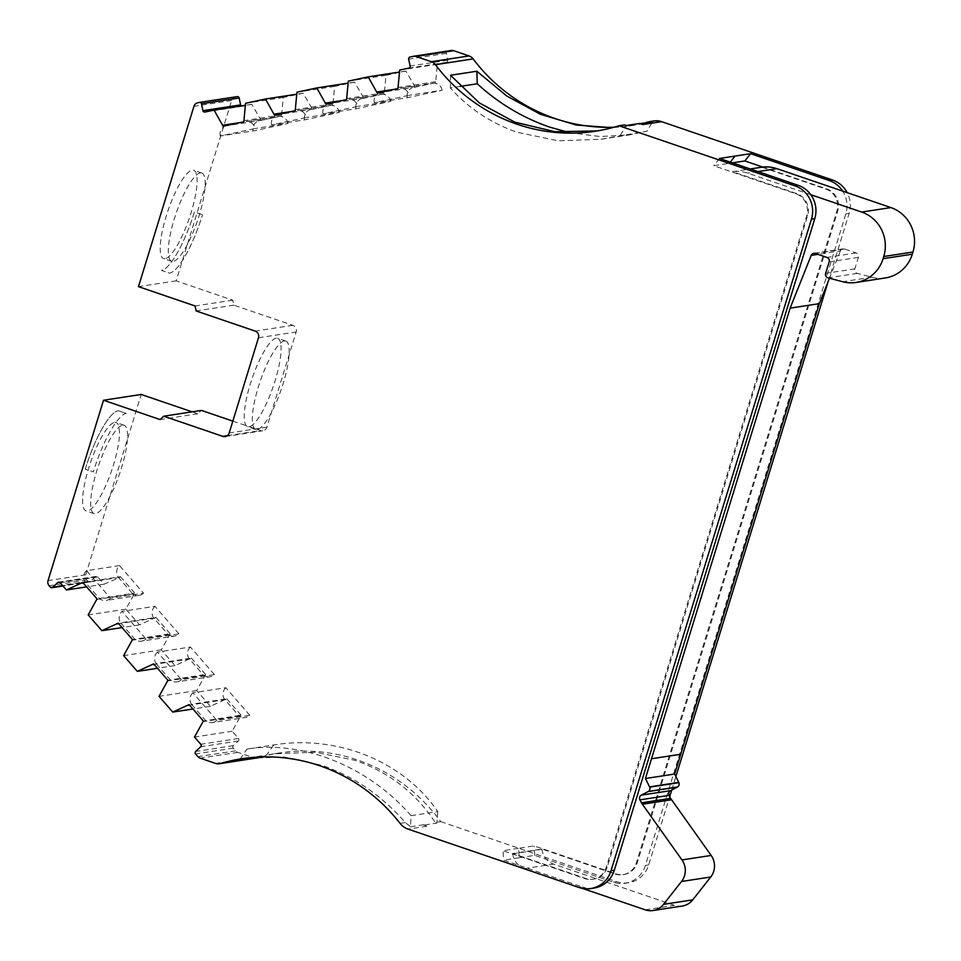 <?xml version="1.0" encoding="UTF-8"?>
<svg xmlns="http://www.w3.org/2000/svg" width="961" height="961" viewBox="0 0 961 961"><rect width="100%" height="100%" fill="white"/><g stroke="black" fill="none" stroke-linecap="round" stroke-linejoin="round"><path stroke-width="0.72" stroke-dasharray="4.8 3.6" d="M114.659 422.42A46.669 11.28 -71.2 0 1 116.113 422.528A46.669 11.28 -71.2 0 1 112.641 467.551A46.669 11.28 -71.2 0 1 87.415 510.964A46.669 11.28 -71.2 0 1 85.961 510.856A46.669 11.28 -71.2 0 1 89.433 465.821A46.669 11.28 -71.2 0 1 114.659 422.42M122.744 425.17A46.669 11.28 -71.2 0 1 124.197 425.279A46.669 11.28 -71.2 0 1 120.726 470.313A46.669 11.28 -71.2 0 1 95.499 513.715A46.669 11.28 -71.2 0 1 94.046 513.606A46.669 11.28 -71.2 0 1 97.517 468.584A46.669 11.28 -71.2 0 1 122.744 425.17M276.287 338.212A46.669 11.28 108.8 0 0 251.073 381.625A46.669 11.28 108.8 0 0 247.602 426.648A46.669 11.28 108.8 0 0 249.055 426.756A46.669 11.28 108.8 0 0 274.269 383.355A46.669 11.28 108.8 0 0 277.753 338.32A46.669 11.28 108.8 0 0 276.287 338.212M284.384 340.975A46.669 11.28 108.8 0 0 259.158 384.376A46.669 11.28 108.8 0 0 255.686 429.411A46.669 11.28 108.8 0 0 257.14 429.519A46.669 11.28 108.8 0 0 282.366 386.106A46.669 11.28 108.8 0 0 285.837 341.083A46.669 11.28 108.8 0 0 284.384 340.975M119.5 565.597L86.538 570.666L110.539 598.247L143.513 593.177L119.5 565.597A8.805 8.481 -98.7 0 0 118.095 577.032L120.449 576.672L119.693 577.381L104.124 584.18L97.83 576.948A1.766 1.694 -98.7 0 0 95.427 576.804L90.418 581.489A1.766 1.694 81.3 0 1 88.016 581.345L86.814 579.963A5.285 5.081 81.3 0 1 85.733 574.798L141.207 394.466M288.012 123.452A8.805 8.481 -98.7 0 0 279.158 116.353L246.184 121.422A8.805 8.481 81.3 0 1 255.049 128.51L220.249 136.018L253.224 130.948L288.012 123.452L255.049 128.51M339.389 112.377A8.805 8.481 -98.7 0 0 330.524 105.278L297.562 110.347A8.805 8.481 81.3 0 1 306.415 117.446L271.627 124.942L304.589 119.873L339.389 112.377L306.415 117.446M390.767 101.301A8.805 8.481 -98.7 0 0 381.901 94.202L348.927 99.271A8.805 8.481 81.3 0 1 357.792 106.371L322.992 113.866L355.966 108.797L390.767 101.301L357.792 106.371M442.132 90.226A8.805 8.481 -98.7 0 0 433.267 83.139L400.305 88.196A8.805 8.481 81.3 0 1 409.17 95.295L374.37 102.791L407.332 97.734L442.132 90.226L409.17 95.295M411.02 815.685C369.192 766.998 302.775 739.97 246.929 749.063L273.825 744.919C337.96 734.564 403.776 761.677 437.76 811.577L411.02 815.685L410.527 826.772L405.278 822.556C382.094 795.816 354.393 776.764 322.187 765.388L284.132 757.016L244.346 758.385M248.923 757.821L266.473 755.13L273.825 744.919M260.671 756.98A176.091 169.52 -98.7 0 1 279.339 752.98A176.091 169.52 -98.7 0 1 357.48 759.971A176.091 169.52 -98.7 0 1 440.787 821.643L435.249 822.496C415.993 793.077 389.265 772.356 355.089 760.343L315.352 752.223L274.137 753.784L266.473 755.13M165.028 258.689A46.669 11.28 -71.2 0 1 163.574 258.581A46.669 11.28 -71.2 0 1 167.046 213.558A46.669 11.28 -71.2 0 1 192.272 170.145A46.669 11.28 -71.2 0 1 193.726 170.253A46.669 11.28 -71.2 0 1 190.254 215.288A46.669 11.28 -71.2 0 1 165.028 258.689M200.356 172.908A46.669 11.28 108.8 0 0 175.13 216.321A46.669 11.28 108.8 0 0 171.659 261.344A46.669 11.28 108.8 0 0 173.112 261.452A46.669 11.28 108.8 0 0 198.338 218.051A46.669 11.28 108.8 0 0 201.81 173.016A46.669 11.28 108.8 0 0 200.356 172.908M460.319 86.37L450.325 87.907C468.271 108.112 490.494 122.888 516.982 132.222L558.257 140.823L601.057 139.249L647.089 131.152L652.519 121.759M761.761 167.19L825.787 189.041A17.61 16.95 81.3 0 1 836.815 211.276L636.374 862.822A17.61 16.95 81.3 0 1 622.872 874.702A17.61 16.95 81.3 0 1 615.064 874.005L541.92 849.031L512.718 853.524L585.862 878.486A17.61 16.95 -98.7 0 0 593.67 879.183A17.61 16.95 -98.7 0 0 607.172 867.302L807.612 215.757A17.61 16.95 -98.7 0 0 796.585 193.533L732.558 171.683L750.265 168.956M762.77 167.07L826.724 188.897A17.61 16.95 81.3 0 1 837.752 211.132L637.311 862.666A17.61 16.95 81.3 0 1 623.821 874.558A17.61 16.95 81.3 0 1 616.001 873.861L534.124 845.908L518.58 848.287L519.216 857.741L518.58 848.299L503.035 850.677L503.672 860.131L582.354 886.991L579.051 887.496M732.402 162.865L729.303 163.334L730.264 162.133L729.303 163.334L713.759 165.724L795.636 193.678A17.61 16.95 81.3 0 1 806.675 215.901L606.223 867.447A17.61 16.95 81.3 0 1 592.733 879.327A17.61 16.95 81.3 0 1 584.913 878.63L503.035 850.677M249.836 715.308L225.835 687.728L192.861 692.797L216.862 720.366L249.836 715.308A8.805 8.481 -98.7 0 1 245.391 717.507L212.417 722.576A8.805 8.481 81.3 0 1 205.738 720.642L203.384 721.002M214.399 674.598L190.386 647.017L157.424 652.087L181.425 679.655L214.399 674.598A8.805 8.481 -98.7 0 1 209.942 676.796L176.98 681.866A8.805 8.481 81.3 0 1 170.301 679.932L167.947 680.292M178.95 633.888L154.949 606.307L121.975 611.376L145.988 638.957L178.95 633.888A8.805 8.481 -98.7 0 1 174.506 636.086L141.531 641.155A8.805 8.481 81.3 0 1 134.852 639.221L132.498 639.582M194.422 211.997A58.993 14.259 -71.2 0 1 161.424 270.389L169.52 273.152A58.993 14.259 108.8 0 0 202.507 214.759A58.993 14.259 -71.2 0 1 169.52 273.152L161.424 270.389A58.993 14.259 -71.2 0 0 194.422 211.997L202.507 214.759M569.392 132.606L600.048 136.534L629.887 134.828L647.089 131.152M642.765 124.558A17.61 16.95 -98.7 0 0 639.341 123.789L639.533 123.464M719.525 158.469L713.759 165.724M594.066 888.036A26.415 25.43 81.3 0 1 582.354 886.991M519.216 857.741L503.672 860.131M423.681 825.127L423.705 824.742A17.61 16.95 81.3 0 0 426.9 826.22L423.681 825.127L436.847 823.096A366.285 44.53 17.1 0 0 435.249 822.496M440.787 821.643L616.734 881.705A26.415 25.43 -98.7 0 0 628.446 882.751A26.415 25.43 -98.7 0 0 648.699 864.924L669.721 796.597M519.204 857.741L534.748 855.35L613.43 882.21A26.415 25.43 -98.7 0 0 625.155 883.255A26.415 25.43 -98.7 0 0 645.396 865.429L845.836 213.883A26.415 25.43 -98.7 0 0 842.701 191.131M110.539 598.247A8.805 8.481 81.3 0 1 99.415 598.511L85.121 582.102L118.095 577.032L132.378 593.454L97.061 598.871M86.538 570.666A8.805 8.481 81.3 0 0 85.121 582.102L82.766 582.462M413.362 56.315L447.622 51.269A1.766 1.694 81.3 0 0 446.336 53.348L447.79 60.243A1.766 1.694 -98.7 0 1 446.493 62.321L437.363 64.279L435.633 82.766L412.569 87.595L414.924 87.235L414.696 86.202L405.866 71.078L385.998 75.354L384.256 93.842L361.192 98.671L363.546 98.31L363.33 97.265L354.501 82.141L334.62 86.43L332.878 104.917L309.814 109.746L312.169 109.386L311.953 108.341L303.123 93.217L283.255 97.505L281.513 115.993L258.449 120.81L223.12 126.239M220.249 136.018A8.805 8.481 81.3 0 1 225.475 125.879L243.83 121.783M304.589 119.873A8.805 8.481 -98.7 0 1 309.814 109.746L274.498 115.164M271.627 124.942A8.805 8.481 81.3 0 1 276.852 114.803L295.207 110.707M355.966 108.797A8.805 8.481 -98.7 0 1 361.192 98.671L325.863 104.1M322.992 113.866A8.805 8.481 81.3 0 1 328.218 103.74L346.573 99.632M407.332 97.734A8.805 8.481 -98.7 0 1 412.569 87.595L377.241 93.025M374.37 102.791A8.805 8.481 81.3 0 1 379.595 92.664L397.95 88.556M225.835 687.728A8.805 8.481 -98.7 0 0 224.418 699.164L238.712 715.573L205.738 720.642L191.455 704.233L189.101 704.593M190.386 647.017A8.805 8.481 -98.7 0 0 188.981 658.453L203.264 674.862L170.301 679.932L156.006 663.522L153.652 663.883M154.949 606.307A8.805 8.481 -98.7 0 0 153.532 617.743L167.827 634.152L134.852 639.221L120.569 622.812L118.215 623.172M620.35 135.261L626.368 125.483M624.506 124.918L595.303 131.237M450.517 75.27L450.325 87.907M240.118 759.178L246.929 749.063M143.513 593.177A8.805 8.481 -98.7 0 1 132.378 593.454L134.732 593.081L125.855 609.13L139.561 624.878L155.886 617.382L120.569 622.812A8.805 8.481 81.3 0 1 121.975 611.376M157.424 652.087A8.805 8.481 81.3 0 0 156.006 663.522L191.335 658.093L175.01 665.589L161.292 649.84L170.181 633.792L167.827 634.152A8.805 8.481 -98.7 0 0 174.506 636.086M145.988 638.957A8.805 8.481 81.3 0 1 141.531 641.155M169.424 634.5L131.741 640.29M161.292 649.84L123.621 655.63M175.01 665.589L157.484 668.279M190.578 658.802L154.108 664.399M192.861 692.797A8.805 8.481 81.3 0 0 191.455 704.233L226.772 698.803L210.447 706.299L196.741 690.551L205.618 674.502L203.264 674.862A8.805 8.481 -98.7 0 0 209.942 676.796M181.425 679.655A8.805 8.481 81.3 0 1 176.98 681.866M204.861 675.211L167.19 681.001M196.741 690.551L159.058 696.341M210.447 706.299L192.933 708.99M226.027 699.512L189.545 705.11M257.067 757.941A8.805 8.481 81.3 0 1 253.163 757.592L237.811 752.355A5.285 5.081 81.3 0 1 235.589 750.853L233.235 748.138A1.766 1.694 81.3 0 1 233.343 745.664L238.364 740.979A1.766 1.694 -98.7 0 0 238.472 738.492L232.178 731.261L241.067 715.212L238.712 715.573A8.805 8.481 -98.7 0 0 245.391 717.507M216.862 720.366A8.805 8.481 81.3 0 1 212.417 722.576M240.31 715.921L202.627 721.711M232.178 731.261L194.494 737.051M640.134 123.669L639.341 123.789M437.76 811.577L436.847 823.096M410.527 826.772L423.705 824.742M437.363 64.279L399.692 70.069M435.405 81.733L397.734 87.523M414.696 86.202L394.563 89.289M405.866 71.078L399.464 72.051M385.998 75.354L348.314 81.144M384.04 92.809L346.356 98.599M363.33 97.265L343.185 100.364M354.501 82.141L348.098 83.126M334.62 86.43L296.949 92.22M332.662 103.884L294.979 109.674M311.953 108.341L291.82 111.44M303.123 93.217L296.721 94.202M283.255 97.505L245.572 103.295M281.297 114.948L243.613 120.738M241.223 105.902A1.766 1.694 -98.7 0 0 242.628 106.251L251.758 104.293L260.587 119.416L260.803 120.449L258.449 120.81A8.805 8.481 -98.7 0 0 253.224 130.948M260.587 119.416L240.442 122.503M251.758 104.293L245.343 105.278M232.838 421.122L260.467 430.564A5.285 5.081 -98.7 0 0 266.87 427.201L296.156 331.977A5.285 5.081 -98.7 0 0 292.853 325.311L233.799 305.154L232.754 300.18L176.151 280.852L231.637 100.521A5.285 5.081 81.3 0 1 235.397 97.013L237.139 96.629M176.151 280.852L138.48 286.642M232.754 300.18L195.071 305.97M233.799 305.154L196.128 310.944M85.265 469.112A58.993 14.259 -71.2 0 1 118.263 410.719L118.251 410.719A58.993 14.259 -71.2 0 0 85.265 469.112L93.349 471.875C102.334 442 118.143 414.011 126.347 413.482L118.263 410.719L126.347 413.482M104.124 584.18L86.598 586.871M119.693 577.381L83.223 582.991M133.975 593.79L96.304 599.58M125.855 609.13L88.172 614.92M139.561 624.878L122.047 627.581M155.141 618.091L118.671 623.689M192.104 411.837L197.81 413.783L201.426 410.407M197.81 413.783L160.127 419.573M613.971 127.236A176.091 169.52 -98.7 0 0 632.975 125.447A176.091 169.52 -98.7 0 0 651.894 121.374A17.61 16.95 81.3 0 1 653.78 120.966M651.894 121.374L628.77 126.095L612.265 127.693M534.748 855.35L534.124 845.908M828.19 281.489L849.14 213.378A26.415 25.43 -98.7 0 0 847.194 192.656M671.739 790.038L675.883 776.548M281.513 115.993L260.803 120.449M120.449 576.672L134.732 593.081M155.886 617.382L170.181 633.792M191.335 658.093L205.618 674.502M226.772 698.803L241.067 715.212M435.633 82.766L414.924 87.235M384.256 93.842L363.546 98.31M332.878 104.917L312.169 109.386M810.784 194.687L747.682 173.148A35.221 33.899 81.3 0 0 732.558 171.683M512.718 853.524L512.73 853.8A17.61 16.95 -98.7 0 0 524.442 868.6L582.39 888.384M885.297 277.969A35.221 33.899 81.3 0 1 871.891 277.236L857.272 273.368A3.52 3.388 81.3 0 1 854.834 268.852L858.365 257.392A3.52 3.388 -98.7 0 0 856.155 252.947L844.539 248.983A3.52 3.388 -98.7 0 0 840.394 250.905L817.931 254.353M840.394 250.905L829.487 278.234M541.92 849.031L541.932 849.308A17.61 16.95 -98.7 0 0 553.644 864.107L674.406 905.334A17.61 16.95 -98.7 0 0 682.214 906.031M512.73 853.8L541.932 849.308M95.427 576.804L59.594 582.306M825.787 189.041L826.724 188.897M795.636 193.678L796.585 193.533M836.815 211.276L837.752 211.132M806.675 215.901L807.612 215.757M636.374 862.822L637.311 862.666M606.223 867.447L607.172 867.302M615.064 874.005L616.001 873.861M584.913 878.63L585.862 878.486M426.9 826.22L408.065 829.115M613.43 882.21L616.734 881.705M238.472 738.492L200.789 744.282M238.364 740.979L200.681 746.769M233.343 745.664L195.672 751.454M233.235 748.138L195.564 753.929M235.589 750.853L197.918 756.643M237.811 752.355L200.128 758.133M253.163 757.592L215.48 763.382M405.278 822.556L400.04 823.361M447.622 51.269L409.951 57.059M446.336 53.348L408.653 59.138M447.79 60.243L410.107 66.021M446.493 62.321L408.809 68.111M242.628 106.251L204.945 112.041M235.397 97.013L197.714 102.803M231.637 100.521L193.954 106.311M292.853 325.311L255.17 331.101M85.733 574.798L48.05 580.588M86.814 579.963L49.143 585.754M88.016 581.345L50.332 587.135M90.418 581.489L62.753 585.73M97.83 576.948L60.147 582.738M227.313 435.657L260.467 430.564M258.485 337.767L296.156 331.977M266.87 427.201L229.186 432.991M645.396 865.429L648.699 864.924M845.836 213.883L849.14 213.378M844.539 248.983L815.336 253.476M856.155 252.947L826.953 257.44M858.365 257.392L829.163 261.885M854.834 268.852L825.631 273.344M857.272 273.368L828.07 277.849M871.891 277.236L842.689 281.729M757.929 171.575L747.682 173.148M524.442 868.6L553.644 864.107M645.203 909.827L674.406 905.334M124.197 425.279L116.113 422.528M255.686 429.411L247.602 426.648M96.304 576.372L58.621 582.162M279.339 752.98L274.137 753.784M246.857 757.977L241.667 758.77M171.659 261.344L163.574 258.581M622.872 874.702L623.821 874.558M592.733 879.327L593.67 879.183M601.057 139.249L629.887 134.828M201.81 173.016L193.726 170.253M242.532 106.275L204.849 112.065M89.541 581.91L62.982 585.994M139.057 595.376L106.094 600.445M632.975 125.447L628.77 126.083M225.138 436.558L262.821 430.768M285.837 341.083L277.753 338.32M94.046 513.606L85.961 510.856M625.155 883.255L628.446 882.751M842.977 248.851L813.775 253.332"/><path stroke-width="1.44" d="M750.265 168.956L761.761 167.19A35.221 33.899 81.3 0 1 776.884 168.655L890.883 207.576L861.681 212.069A35.221 33.899 81.3 0 1 883.748 256.515L883.087 258.677A35.221 33.899 81.3 0 1 856.095 282.45A35.221 33.899 81.3 0 1 842.689 281.729L828.07 277.849A3.52 3.388 81.3 0 1 825.631 273.344L829.163 261.885A3.52 3.388 -98.7 0 0 826.953 257.44L815.336 253.476A3.52 3.388 -98.7 0 0 811.192 255.398L790.134 308.133L645.432 778.518L649.696 787.143A3.52 3.388 81.3 0 1 648.375 791.444L641.359 795.143A3.52 3.388 -98.7 0 0 639.906 799.864L642.38 804.237L671.583 799.756L670.586 798.351L641.383 802.843M790.134 308.133L819.337 303.652L674.634 774.025L678.898 782.662A3.52 3.388 81.3 0 1 677.577 786.951L670.562 790.651A3.52 3.388 -98.7 0 0 669.108 795.372L670.586 798.351M57.744 582.594A1.766 1.694 81.3 0 1 60.147 582.738L66.441 589.97L82.766 582.462L97.061 598.871L88.172 614.92L101.878 630.668L118.215 623.172L132.498 639.582L123.621 655.63L137.327 671.379L153.652 663.883L167.947 680.292L159.058 696.341L172.764 712.089L189.101 704.593L203.384 721.002L194.494 737.051L200.789 744.282A1.766 1.694 81.3 0 1 200.681 746.769L195.672 751.454A1.766 1.694 -98.7 0 0 195.564 753.929L197.918 756.643A5.285 5.081 -98.7 0 0 200.128 758.133L215.48 763.382A8.805 8.481 -98.7 0 0 220.453 763.49A176.091 169.52 81.3 0 1 241.667 758.77A176.091 169.52 81.3 0 1 319.797 765.761A176.091 169.52 81.3 0 1 400.04 823.361A17.61 16.95 -98.7 0 0 408.065 829.115L579.051 887.496A26.415 25.43 81.3 0 0 590.775 888.541A26.415 25.43 81.3 0 0 611.016 870.714L811.456 219.168A26.415 25.43 81.3 0 0 794.915 185.833L618.968 125.771A176.091 169.52 81.3 0 1 595.303 131.237A176.091 169.52 81.3 0 1 435.429 64.699A8.805 8.481 -98.7 0 0 431.345 61.72L415.993 56.471A5.285 5.081 -98.7 0 0 413.362 56.315L409.951 57.059A1.766 1.694 -98.7 0 0 408.653 59.138L410.107 66.021A1.766 1.694 81.3 0 1 408.809 68.111L399.692 70.069L397.95 88.556L377.241 93.025L368.195 76.868L348.314 81.144L346.573 99.632L325.863 104.1L316.818 87.931L296.949 92.22L295.207 110.707L274.498 115.164L265.44 99.007L245.572 103.295L243.83 121.783L223.12 126.239L214.075 110.083L204.945 112.041A1.766 1.694 81.3 0 1 202.927 110.683L201.474 103.788A1.766 1.694 -98.7 0 0 199.456 102.419L197.714 102.803A5.285 5.081 -98.7 0 0 193.954 106.311L138.48 286.642L195.071 305.97L196.128 310.944L255.17 331.101A5.285 5.081 81.3 0 1 258.485 337.767L229.186 432.991A5.285 5.081 81.3 0 1 222.796 436.354L163.742 416.197L160.127 419.573L103.524 400.244L48.05 580.588A5.285 5.081 -98.7 0 0 49.143 585.754L50.332 587.135A1.766 1.694 -98.7 0 0 52.735 587.279L57.744 582.594L59.594 582.306M199.648 102.395L237.139 96.629A1.766 1.694 81.3 0 1 239.157 97.998L240.61 104.893A1.766 1.694 -98.7 0 0 241.223 105.902M244.346 758.385L248.923 757.821M260.671 756.98A176.091 169.52 -98.7 0 0 258.137 757.7A8.805 8.481 81.3 0 1 257.067 757.941L219.396 763.731M596.997 130.96L554.917 131.693L514.796 122.143L479.335 102.899L450.517 75.27L476.872 71.222L477.221 83.775L460.319 86.37M477.221 83.775C498.723 103.44 522.94 117.903 549.884 127.176L569.392 132.606M732.402 162.865L744.847 160.943L762.77 167.07M648.675 121.759L653.78 120.966A17.61 16.95 81.3 0 1 661.6 121.663L642.765 124.558L639.533 123.464L626.368 125.483A366.285 44.53 -162.9 0 1 624.506 124.918L618.968 125.771M842.701 191.131A26.415 25.43 -98.7 0 0 829.295 180.548L750.613 153.688L735.069 156.078L730.264 162.133L735.069 156.078L719.525 158.469L798.207 185.329A26.415 25.43 81.3 0 1 814.76 218.664L614.319 870.21A26.415 25.43 81.3 0 1 594.066 888.036L590.775 888.541M157.484 668.279L137.327 671.379M154.108 664.399L152.895 664.592M192.933 708.99L172.764 712.089M189.545 705.11L188.344 705.302M646.645 122.179L652.519 121.759L640.134 123.669M451.045 50.525A5.285 5.081 81.3 0 1 453.676 50.681L469.028 55.93A8.805 8.481 81.3 0 1 473.112 58.909A176.091 169.52 -98.7 0 0 613.971 127.236M394.563 89.289L377.024 91.992M399.464 72.051L368.195 76.868M343.185 100.364L325.647 103.055M348.098 83.126L316.818 87.931M291.82 111.44L274.281 114.131M296.721 94.202L265.44 99.007M240.442 122.503L222.904 125.206M245.343 105.278L214.075 110.083M192.104 411.837L141.207 394.466L103.524 400.244M86.598 586.871L66.441 589.97M83.223 582.991L82.009 583.171M122.047 627.581L101.878 630.668M118.671 623.689L117.458 623.881M163.742 416.197L201.426 410.407L232.838 421.122M612.265 127.693L576.228 125.05L540.406 114.263L506.735 95.992L476.872 71.222M661.6 121.663L832.586 180.043A26.415 25.43 -98.7 0 1 847.194 192.656M744.847 160.943L750.613 153.688M669.721 796.597L671.739 790.038M675.883 776.548L828.19 281.489M861.681 212.069L810.784 194.687M582.39 888.384L645.203 909.827A17.61 16.95 -98.7 0 0 653.024 910.523A17.61 16.95 -98.7 0 0 663.534 904.337L681.529 881.477A17.61 16.95 -98.7 0 0 681.962 859.927L642.38 804.237M677.325 787.107L648.122 791.588L677.361 787.083M677.577 786.951L648.375 791.444M678.898 782.662L649.696 787.143M678.778 782.374L649.576 786.867M674.634 774.025L645.432 778.518M817.931 254.353L811.192 255.398M829.487 278.234L819.337 303.652M890.883 207.576A35.221 33.899 81.3 0 1 912.95 252.034L912.289 254.197A35.221 33.899 81.3 0 1 885.297 277.969L856.095 282.45M653.024 910.523L682.214 906.031A17.61 16.95 -98.7 0 0 692.737 899.856L710.732 876.997A17.61 16.95 -98.7 0 0 711.164 855.446L671.583 799.756M669.108 795.372L639.906 799.864M239.157 97.998L201.474 103.788M258.137 757.7L220.453 763.49M798.207 185.329L794.915 185.833M814.76 218.664L811.456 219.168M614.319 870.21L611.016 870.714M473.112 58.909L435.429 64.699M469.028 55.93L431.345 61.72M453.676 50.681L415.993 56.471M240.61 104.893L202.927 110.683M62.753 585.73L52.735 587.279M222.796 436.354L227.313 435.657M829.295 180.548L832.586 180.043M680.712 754.265L651.51 758.758M670.562 790.651L641.359 795.143M912.289 254.197L883.087 258.677M912.95 252.034L883.748 256.515M776.884 168.655L757.929 171.575M663.534 904.337L692.737 899.856M681.529 881.477L710.732 876.997M681.962 859.927L711.164 855.446M451.334 50.477L413.65 56.267M237.235 96.617L199.552 102.407M62.982 585.994L51.858 587.7"/></g></svg>
